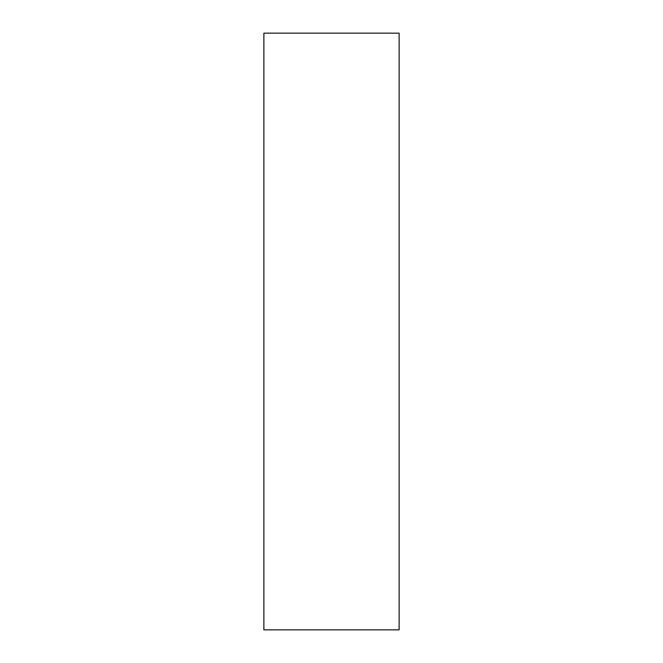 <?xml version="1.0" encoding="UTF-8"?>
<svg xmlns="http://www.w3.org/2000/svg" width="663" height="663" viewBox="0 0 663 663"><rect width="100%" height="100%" fill="white"/><g stroke="black" fill="none" stroke-linecap="round" stroke-linejoin="round"><path stroke-width="0.99" d="M399.126 629.85L263.874 629.85L263.874 33.15L399.126 33.15L399.126 629.85"/></g></svg>
